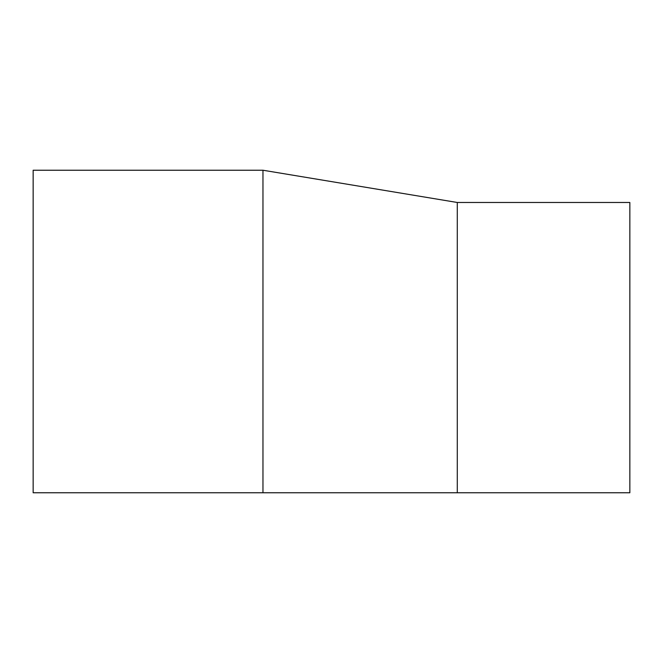 <?xml version="1.0" encoding="UTF-8"?>
<svg xmlns="http://www.w3.org/2000/svg" width="663" height="663" viewBox="0 0 663 663"><rect width="100%" height="100%" fill="white"/><g stroke="black" fill="none" stroke-linecap="round" stroke-linejoin="round"><path stroke-width="0.99" d="M262.962 170.234L262.962 492.766L33.15 492.766L33.15 170.234L262.962 170.234L457.288 202.48L457.288 492.766L629.85 492.766L629.85 202.48L457.288 202.48M457.288 492.766L262.962 492.766"/></g></svg>
